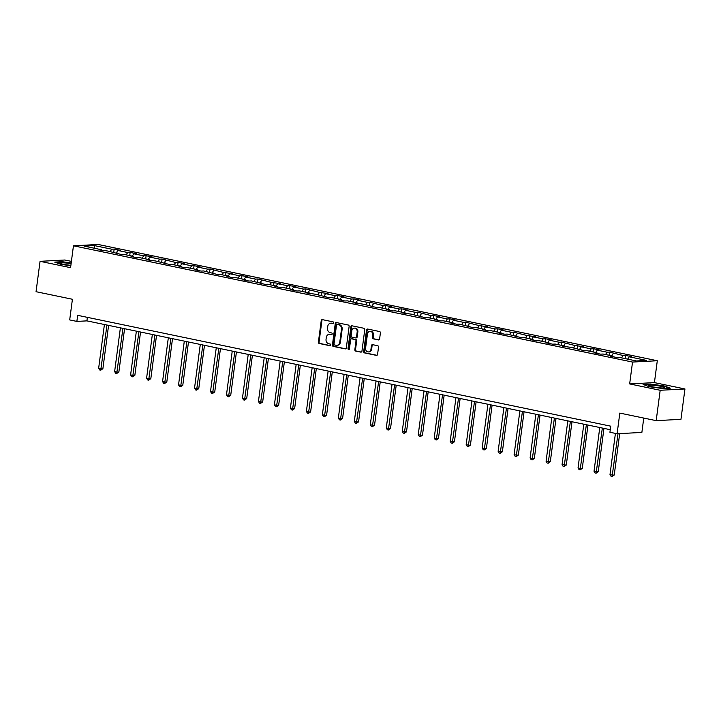 <?xml version="1.0" encoding="UTF-8"?>
<svg xmlns="http://www.w3.org/2000/svg" width="721" height="721" viewBox="0 0 721 721"><rect width="100%" height="100%" fill="white"/><g stroke="black" fill="none" stroke-linecap="round" stroke-linejoin="round"><path stroke-width="1.08" d="M333.67 322.846A0.847 0.712 -93 0 0 333.075 321.863L322.395 319.637A1.208 1.018 -93 0 0 321.233 320.629L318.403 342.087A1.208 1.018 -93 0 0 319.25 343.493L329.93 345.71A0.847 0.712 -93 0 0 330.155 344.043L328.767 343.755A3.875 3.254 -93 0 1 326.054 339.276L326.289 337.482A3.875 3.254 -93 0 1 329.299 334.283A3.875 3.254 -93 0 1 330.011 334.337L331.39 334.625A0.847 0.712 -93 0 0 331.615 332.958L330.227 332.669A3.875 3.254 -93 0 1 327.514 328.181L327.749 326.388A3.875 3.254 -93 0 1 330.768 323.188A3.875 3.254 -93 0 1 331.471 323.242L332.859 323.531A0.847 0.712 -93 0 0 333.67 322.846M378.444 339.933A1.208 1.018 -93 0 0 379.606 338.951L380.4 332.931A1.208 1.018 -93 0 0 379.552 331.525L367.683 329.055A1.208 1.018 -93 0 0 366.52 330.047L363.699 351.515A1.208 1.018 -93 0 0 364.547 352.911L376.407 355.381A1.208 1.018 -93 0 0 377.57 354.399L378.534 347.116A1.208 1.018 -93 0 0 377.687 345.72L372.604 344.665A1.208 1.018 -93 0 0 371.441 345.647L370.964 349.252A3.244 2.722 -93 0 1 368.449 351.929A3.244 2.722 -93 0 1 365.592 348.135L367.449 334.003A3.244 2.722 -93 0 1 369.963 331.327A3.244 2.722 -93 0 1 372.829 335.121L372.523 337.473A1.208 1.018 -93 0 0 373.37 338.879L378.885 339.915M71.406 261.381L64.818 260.011L40.052 261.326L36.05 291.699L72.415 299.26L69.694 319.917L76.868 321.413L77.661 315.329L610.732 426.174L609.93 432.258L617.104 433.745L641.87 432.429L643.754 418.063M660.184 390.277L684.95 388.961L654.425 382.608L629.658 383.923L660.184 390.277L656.182 420.649L619.817 413.088L617.104 433.745M629.658 383.923L632.533 362.059L73.452 245.798L98.218 244.482L657.3 360.743L632.533 362.059M40.052 261.326L70.577 267.671L73.452 245.798M349.126 326.424A1.208 1.018 -93 0 0 348.279 325.027L336.419 322.557A1.208 1.018 -93 0 0 335.256 323.54L332.426 345.008A1.208 1.018 -93 0 0 333.273 346.413L345.143 348.874A1.208 1.018 -93 0 0 346.305 347.892L349.126 326.424M352.055 325.811L363.916 328.271A1.208 1.018 -93 0 1 364.763 329.677L361.942 351.145A1.208 1.018 -93 0 1 360.779 352.127L355.696 351.073A1.208 1.018 -93 0 1 354.849 349.667L355.994 340.961A1.208 1.018 -93 0 0 355.147 339.564L351.776 338.861A1.208 1.018 -93 0 0 350.613 339.843L349.424 348.91A0.847 0.712 -93 0 1 348.018 348.613L350.893 326.793A1.208 1.018 -93 0 1 352.055 325.811M684.95 388.961L680.948 419.334L656.182 420.649M625.513 355.399L623.07 355.525L609.533 352.073L607.091 352.199L597.258 350.163L599.701 350.027L593.554 348.748L591.112 348.883L581.279 346.837L583.722 346.702L575.133 345.557L561.596 342.105L559.154 342.232L549.312 340.186L551.754 340.06L545.617 338.78L543.165 338.915L533.333 336.869L535.775 336.734L527.186 335.589L513.649 332.138L511.207 332.264L501.374 330.218L503.817 330.092L497.67 328.812L495.228 328.947L485.395 326.901L487.838 326.766L479.249 325.622L465.712 322.17L463.27 322.296L453.437 320.25L455.879 320.124L449.733 318.844L447.29 318.979L437.458 316.934L439.9 316.798L433.754 315.519L431.311 315.654L417.774 312.202L415.332 312.328L405.499 310.282L407.942 310.156L401.795 308.876L399.353 309.003L389.52 306.966L391.963 306.831L385.816 305.551L383.374 305.686L369.837 302.234L367.395 302.36L357.562 300.315L360.004 300.188L353.858 298.909L351.415 299.035L341.583 296.998L344.025 296.863L337.879 295.583L335.436 295.718L325.604 293.672L328.046 293.537L319.457 292.393L305.92 288.941L303.478 289.067L293.636 287.021L296.088 286.895L289.941 285.615L287.499 285.75L277.657 283.704L280.108 283.569L271.511 282.425L257.983 278.973L255.531 279.099L245.699 277.053L248.141 276.927L241.995 275.647L239.552 275.782L229.72 273.737L232.162 273.601L223.573 272.457L210.036 269.005L207.594 269.131L197.761 267.085L200.204 266.959L194.057 265.679L191.615 265.815L181.782 263.769L184.225 263.634L178.078 262.354L175.636 262.489L162.099 259.037L159.656 259.163L149.824 257.118L152.266 256.991L146.12 255.712L143.677 255.847L133.845 253.801L136.287 253.666L130.141 252.386L127.698 252.521L117.865 250.475L120.308 250.349L114.161 249.069L111.719 249.196L94.307 245.573L84.132 246.113L101.544 249.736L99.101 249.872L107.69 251.016L121.227 254.468L123.67 254.342L133.502 256.388L131.06 256.514L137.206 257.794L139.649 257.658L149.481 259.704L147.039 259.839L155.628 260.984L169.165 264.436L171.607 264.31L181.44 266.355L178.997 266.482L185.144 267.761L187.586 267.626L197.419 269.672L194.976 269.807L201.123 271.087L203.565 270.952L217.102 274.404L219.544 274.277L229.377 276.323L226.935 276.449L233.081 277.729L235.524 277.594L245.365 279.64L242.914 279.775L249.06 281.055L251.503 280.92L265.04 284.371L267.491 284.245L277.324 286.291L274.881 286.417L281.019 287.697L283.47 287.571L293.303 289.608L290.86 289.743L297.007 291.023L299.449 290.887L309.282 292.933L306.84 293.068L315.428 294.213L328.965 297.665L331.408 297.539L341.24 299.575L338.798 299.711L344.944 300.99L347.387 300.855L357.219 302.901L354.777 303.036L363.366 304.181L376.903 307.633L379.345 307.506L389.178 309.552L386.735 309.679L392.882 310.958L395.324 310.823L405.157 312.869L402.715 313.004L411.303 314.149L424.84 317.6L427.283 317.474L437.115 319.52L434.673 319.646L440.819 320.926L443.262 320.791L453.094 322.837L450.652 322.972L456.799 324.252L459.241 324.117L472.778 327.568L475.22 327.442L485.053 329.488L482.61 329.614L488.757 330.894L491.199 330.759L501.032 332.805L498.59 332.94L504.736 334.22L507.178 334.084L520.715 337.536L523.158 337.41L532.999 339.456L530.548 339.582L536.694 340.862L539.137 340.736L548.978 342.772L546.536 342.908L552.674 344.187L555.125 344.052L564.958 346.098L562.515 346.233L571.104 347.378L584.641 350.83L587.083 350.703L596.916 352.74L594.474 352.875L600.62 354.155L603.062 354.02L612.895 356.066L610.453 356.201L616.599 357.472L619.042 357.346L636.454 360.969L646.629 360.428L629.217 356.805L631.659 356.67L625.513 355.399L625.089 358.607M621.52 357.859L623.07 355.525M611.687 355.814L613.238 353.479M612.895 356.066L613.192 356.769M605.541 354.534L607.091 352.199M595.708 352.497L597.258 350.163M596.916 352.74L597.213 353.443M589.562 351.217L591.112 348.883M579.729 349.171L581.279 346.837M580.937 349.424L581.234 350.127M573.583 347.892L575.133 345.557M563.75 345.846L565.291 343.511M564.958 346.098L565.255 346.801M557.603 344.566L559.154 342.232M547.771 342.529L549.312 340.186M548.978 342.772L549.276 343.475M541.624 341.249L543.165 338.915M531.792 339.203L533.333 336.869M532.999 339.456L533.297 340.15M525.645 337.924L527.186 335.589M515.803 335.878L517.354 333.544M517.011 336.13L517.317 336.833M509.666 334.598L511.207 332.264M499.824 332.552L501.374 330.218M501.032 332.805L501.338 333.508M493.678 331.281L495.228 328.947M483.845 329.236L485.395 326.901M485.053 329.488L485.359 330.182M477.699 327.956L479.249 325.622M467.866 325.91L469.416 323.576M469.074 326.162L469.38 326.865M461.719 324.63L463.27 322.296M451.887 322.584L453.437 320.25M453.094 322.837L453.401 323.54M445.74 321.314L447.29 318.979M435.908 319.268L437.458 316.934M437.115 319.52L437.422 320.214M429.761 317.988L431.311 315.654M419.928 315.942L421.479 313.608M421.136 316.195L421.443 316.898M413.782 314.662L415.332 312.328M403.949 312.617L405.499 310.282M405.157 312.869L405.463 313.572M397.803 311.346L399.353 309.003M387.97 309.3L389.52 306.966M389.178 309.552L389.484 310.246M381.824 308.02L383.374 305.686M371.991 305.974L373.541 303.64M373.199 306.227L373.505 306.93M365.844 304.695L367.395 302.36M356.012 302.649L357.562 300.315M357.219 302.901L357.517 303.604M349.865 301.369L351.415 299.035M340.033 299.332L341.583 296.998M341.24 299.575L341.538 300.278M333.886 298.052L335.436 295.718M324.053 296.007L325.604 293.672M325.261 296.259L325.559 296.962M317.907 294.727L319.457 292.393M308.074 292.681L309.624 290.347M309.282 292.933L309.579 293.636M301.928 291.401L303.478 289.067M292.095 289.364L293.636 287.021M293.303 289.608L293.6 290.311M285.949 288.085L287.499 285.75M276.116 286.039L277.657 283.704M277.324 286.291L277.621 286.994M269.969 284.759L271.511 282.425M260.137 282.713L261.678 280.379M261.344 282.965L261.642 283.668M253.99 281.433L255.531 279.099M244.158 279.387L245.699 277.053M245.365 279.64L245.663 280.343M238.011 278.117L239.552 275.782M228.169 276.071L229.72 273.737M229.377 276.323L229.684 277.017M222.032 274.791L223.573 272.457M212.19 272.745L213.74 270.411M213.398 272.998L213.704 273.701M206.044 271.466L207.594 269.131M196.211 269.42L197.761 267.085M197.419 269.672L197.725 270.375M190.065 268.149L191.615 265.815M180.232 266.103L181.782 263.769M181.44 266.355L181.746 267.049M174.085 264.823L175.636 262.489M164.253 262.777L165.803 260.443M165.46 263.03L165.767 263.733M158.106 261.498L159.656 259.163M148.274 259.452L149.824 257.118M149.481 259.704L149.788 260.407M142.127 258.181L143.677 255.847M132.294 256.135L133.845 253.801M133.502 256.388L133.809 257.082M126.148 254.855L127.698 252.521M116.315 252.81L117.865 250.475M117.523 253.062L117.829 253.765M110.169 251.53L111.719 249.196M94.667 248.312L94.307 245.573M101.544 249.736L101.85 250.439M654.425 382.608L657.3 360.743M76.868 321.413L86.908 320.872L610.263 429.698M627.667 359.139L629.217 356.805M87.367 317.348L86.908 320.872M113.738 252.278L114.161 249.069M129.717 255.595L130.141 252.386M145.696 258.92L146.12 255.712M161.675 262.246L162.099 259.037M177.654 265.562L178.078 262.354M193.634 268.888L194.057 265.679M209.613 272.214L210.036 269.005M225.601 275.53L226.015 272.331M241.58 278.856L241.995 275.647M257.559 282.181L257.983 278.973M273.538 285.498L273.962 282.299M289.518 288.824L289.941 285.615M305.497 292.149L305.92 288.941M321.476 295.466L321.899 292.266M337.455 298.791L337.879 295.583M353.434 302.117L353.858 298.909M369.413 305.443L369.837 302.234M385.393 308.759L385.816 305.551M401.372 312.085L401.795 308.876M417.351 315.41L417.774 312.202M433.33 318.727L433.754 315.519M449.309 322.053L449.733 318.844M465.288 325.378L465.712 322.17M481.267 328.695L481.691 325.495M497.256 332.02L497.67 328.812M513.235 335.346L513.649 332.138M529.214 338.663L529.629 335.463M545.193 341.988L545.617 338.78M561.172 345.314L561.596 342.105M577.151 348.631L577.575 345.431M593.131 351.956L593.554 348.748M609.11 355.282L609.533 352.073M71.199 262.949L62.15 261.714L54.697 262.111L60.852 264.364L70.829 265.725M670.305 388.168L664.149 385.915L650.531 384.059L643.078 384.455L649.233 386.708L662.842 388.565L670.305 388.168M333.3 323.45L332.138 323.206A3.875 3.254 -93 0 0 331.435 323.152L330.768 323.188M329.299 334.283L329.975 334.247A3.875 3.254 -93 0 1 330.678 334.301L331.84 334.544M322.521 319.664A1.208 1.018 -93 0 0 321.899 320.593L319.07 342.051A1.208 1.018 -93 0 0 319.917 343.457L330.38 345.629M336.545 322.584A1.208 1.018 -93 0 0 335.923 323.504L333.102 344.971A1.208 1.018 -93 0 0 333.949 346.377L345.683 348.811M337.302 324.459A0.847 0.712 -93 0 0 336.491 325.144L334.012 343.989A0.847 0.712 -93 0 0 334.607 344.971L336.058 345.269A3.875 3.254 -93 0 0 336.77 345.332A3.875 3.254 -93 0 0 339.78 342.124L341.475 329.245A3.875 3.254 -93 0 0 338.762 324.756L337.969 324.423A0.847 0.712 -93 0 0 337.662 324.441M336.77 345.332L337.437 345.296A3.875 3.254 -93 0 0 340.447 342.087L339.78 342.124M337.969 324.423L339.429 324.72A3.875 3.254 -93 0 1 342.142 329.209L340.447 342.087M361.32 352.064L355.696 351.073M352.01 338.852A1.208 1.018 -93 0 1 352.452 338.825L355.814 339.528A1.208 1.018 -93 0 1 356.67 340.925L355.516 349.631A1.208 1.018 -93 0 0 356.372 351.037M352.181 325.838A1.208 1.018 -93 0 0 351.56 326.757L348.685 348.585A0.847 0.712 -93 0 0 349.09 349.496M357.183 331.93A3.244 2.722 -93 0 0 354.326 328.136A3.244 2.722 -93 0 0 351.803 330.813L351.154 335.788A1.208 1.018 -93 0 0 352.001 337.194L355.372 337.897A1.208 1.018 -93 0 0 356.535 336.905L357.183 331.93L357.859 331.894A3.244 2.722 -93 0 0 354.993 328.1L354.326 328.136M356.039 337.861A1.208 1.018 -93 0 0 357.201 336.878L356.535 336.905M357.859 331.894L357.201 336.878M369.963 331.327L370.639 331.29A3.244 2.722 -93 0 1 373.496 335.085L373.19 337.437A1.208 1.018 -93 0 0 374.037 338.843L378.985 339.87M368.449 351.929L369.116 351.893A3.244 2.722 -93 0 0 371.639 349.216L370.964 349.252M372.739 344.692A1.208 1.018 -93 0 0 372.108 345.611L371.639 349.216M367.818 329.082A1.208 1.018 -93 0 0 367.196 330.011L364.366 351.478A1.208 1.018 -93 0 0 365.214 352.875L376.948 355.318M104.41 324.513L98.651 368.26L101.21 368.791L102.887 368.701L108.583 325.378M102.887 368.701L100.733 370.188L106.969 325.045M100.733 370.188L99.714 369.972L98.651 368.26M71.1 263.688A8.021 0.946 7.5 0 0 64.683 262.895A8.021 0.946 7.5 0 0 60.465 263.381A8.021 0.946 7.5 0 0 70.865 265.445M70.838 265.445A5.489 0.649 7.5 0 0 65.629 264.751A5.489 0.649 7.5 0 0 65.485 264.742M55.463 262.39L62.312 262.029L71.163 263.237M661.013 386.33A8.021 0.946 7.5 0 0 652.226 385.194A8.021 0.946 7.5 0 0 648.846 385.726A8.021 0.946 7.5 0 0 652.307 386.789A8.021 0.946 7.5 0 0 664.42 387.772A8.021 0.946 7.5 0 0 661.013 386.33M659.219 387.79A5.489 0.649 7.5 0 0 653.866 387.087M643.844 384.735L650.693 384.374L663.888 386.177L669.467 388.213M120.389 327.839L114.63 371.585L117.19 372.117L118.866 372.027L124.571 328.704M118.866 372.027L116.712 373.505L122.949 328.37M116.712 373.505L115.693 373.298L114.63 371.585M136.368 331.155L130.609 374.902L133.169 375.443L134.845 375.353L140.55 332.03M134.845 375.353L132.691 376.831L138.928 331.696M132.691 376.831L131.673 376.614L130.609 374.902M152.347 334.481L146.588 378.228L150.824 378.669L156.529 335.355M150.824 378.669L148.679 380.156L154.907 335.013M148.679 380.156L147.652 379.94L146.588 378.228M168.326 337.807L162.567 381.553L165.127 382.085L166.803 381.995L172.508 338.672M166.803 381.995L164.658 383.473L170.886 338.338M164.658 383.473L163.631 383.266L162.567 381.553M184.306 341.132L178.547 384.87L181.106 385.411L182.783 385.32L188.487 341.997M182.783 385.32L180.638 386.798L186.865 341.664M180.638 386.798L179.61 386.591L178.547 384.87M200.285 344.449L194.526 388.195L198.762 388.637L204.467 345.323M198.762 388.637L196.617 390.124L202.844 344.98M196.617 390.124L195.589 389.908L194.526 388.195M216.264 347.774L210.505 391.521L213.065 392.053L214.741 391.963L220.446 348.64M214.741 391.963L212.596 393.45L218.823 348.306M212.596 393.45L211.568 393.233L210.505 391.521M232.243 351.1L226.484 394.847L229.044 395.378L230.72 395.288L236.425 351.965M230.72 395.288L228.575 396.766L234.803 351.632M228.575 396.766L227.548 396.559L226.484 394.847M248.222 354.417L242.463 398.163L246.699 398.605L252.404 355.291M246.699 398.605L244.554 400.092L250.791 354.948M244.554 400.092L243.527 399.876L242.463 398.163M264.201 357.742L258.442 401.489L261.011 402.021L262.678 401.93L268.383 358.607M262.678 401.93L260.533 403.418L266.77 358.274M260.533 403.418L259.506 403.201L258.442 401.489M280.181 361.068L274.422 404.814L276.99 405.346L278.657 405.256L284.362 361.933M278.657 405.256L276.513 406.734L282.749 361.6M276.513 406.734L275.485 406.527L274.422 404.814M296.169 364.384L290.401 408.131L294.637 408.582L300.342 365.259M294.637 408.582L292.492 410.06L298.728 364.916M292.492 410.06L291.464 409.843L290.401 408.131M312.148 367.71L306.389 411.457L308.949 411.988L310.616 411.898L316.321 368.575M310.616 411.898L308.471 413.385L314.707 368.242M308.471 413.385L307.443 413.169L306.389 411.457M328.127 371.036L322.368 414.782L324.928 415.314L326.595 415.224L332.3 371.901M326.595 415.224L324.45 416.702L330.687 371.567M324.45 416.702L323.423 416.495L322.368 414.782M344.106 374.352L338.347 418.099L342.574 418.55L348.279 375.226M342.574 418.55L340.429 420.028L346.666 374.884M340.429 420.028L339.411 419.811L338.347 418.099M360.085 377.678L354.326 421.425L356.886 421.956L358.562 421.866L364.258 378.543M358.562 421.866L356.408 423.353L362.645 378.21M356.408 423.353L355.39 423.137L354.326 421.425M376.065 381.003L370.306 424.75L372.865 425.282L374.541 425.192L380.237 381.869M374.541 425.192L372.387 426.67L378.624 381.535M372.387 426.67L371.369 426.462L370.306 424.75M392.044 384.32L386.285 428.067L390.521 428.517L396.217 385.194M390.521 428.517L388.367 429.995L394.603 384.861M388.367 429.995L387.348 429.779L386.285 428.067M408.023 387.646L402.264 431.392L406.5 431.834L412.205 388.52M406.5 431.834L404.346 433.321L410.582 388.177M404.346 433.321L403.327 433.105L402.264 431.392M424.002 390.971L418.243 434.718L420.803 435.25L422.479 435.16L428.184 391.836M422.479 435.16L420.325 436.638L426.562 391.503M420.325 436.638L419.307 436.43L418.243 434.718M439.981 394.297L434.222 438.035L436.782 438.575L438.458 438.485L444.163 395.162M438.458 438.485L436.313 439.963L442.541 394.829M436.313 439.963L435.286 439.747L434.222 438.035M455.96 397.613L450.201 441.36L454.437 441.802L460.142 398.488M454.437 441.802L452.292 443.289L458.52 398.145M452.292 443.289L451.265 443.073L450.201 441.36M471.94 400.939L466.181 444.686L468.74 445.217L470.416 445.127L476.121 401.804M470.416 445.127L468.271 446.614L474.499 401.471M468.271 446.614L467.244 446.398L466.181 444.686M487.919 404.265L482.16 448.011L484.719 448.543L486.396 448.453L492.101 405.13M486.396 448.453L484.251 449.931L490.478 404.796M484.251 449.931L483.223 449.724L482.16 448.011M503.898 407.581L498.139 451.328L502.375 451.77L508.08 408.456M502.375 451.77L500.23 453.257L506.457 408.113M500.23 453.257L499.202 453.04L498.139 451.328M519.877 410.907L514.118 454.654L516.678 455.185L518.354 455.095L524.059 411.772M518.354 455.095L516.209 456.582L522.437 411.439M516.209 456.582L515.182 456.366L514.118 454.654M535.856 414.233L530.097 457.979L532.666 458.511L534.333 458.421L540.038 415.098M534.333 458.421L532.188 459.899L538.425 414.764M532.188 459.899L531.161 459.692L530.097 457.979M551.835 417.549L546.076 461.296L550.312 461.737L556.017 418.423M550.312 461.737L548.167 463.224L554.404 418.081M548.167 463.224L547.14 463.008L546.076 461.296M567.824 420.875L562.056 464.621L566.291 465.063L571.996 421.74M566.291 465.063L564.146 466.55L570.383 421.406M564.146 466.55L563.119 466.334L562.056 464.621M583.803 424.2L578.044 467.947L580.603 468.479L582.271 468.389L587.976 425.066M582.271 468.389L580.126 469.867L586.362 424.732M580.126 469.867L579.098 469.659L578.044 467.947M599.782 427.517L594.023 471.264L598.25 471.714L603.955 428.391M598.25 471.714L596.105 473.192L602.341 428.049M596.105 473.192L595.077 472.976L594.023 471.264M615.419 433.393L610.002 474.589L612.562 475.121L614.229 475.031L619.69 433.609M614.229 475.031L612.084 476.518L618.014 433.7M612.084 476.518L611.066 476.302L610.002 474.589M332.138 323.206L331.471 323.242M330.678 334.301L330.011 334.337M319.917 343.457L319.25 343.493M319.07 342.051L318.403 342.087M321.899 320.593L321.233 320.629M333.949 346.377L333.273 346.413M333.102 344.971L332.426 345.008M335.923 323.504L335.256 323.54M342.142 329.209L341.475 329.245M339.429 324.72L338.762 324.756M355.516 349.631L354.849 349.667M356.67 340.925L355.994 340.961M355.814 339.528L355.147 339.564M352.452 338.825L351.776 338.861M348.685 348.585L348.018 348.613M351.56 326.757L350.893 326.793M374.037 338.843L373.37 338.879M373.19 337.437L372.523 337.473M373.496 335.085L372.829 335.121M372.108 345.611L371.441 345.647M365.214 352.875L364.547 352.911M364.366 351.478L363.699 351.515M367.196 330.011L366.52 330.047M337.816 324.414L337.149 324.441M352.227 338.807L351.56 338.843M356.255 337.879L355.588 337.906"/></g></svg>
